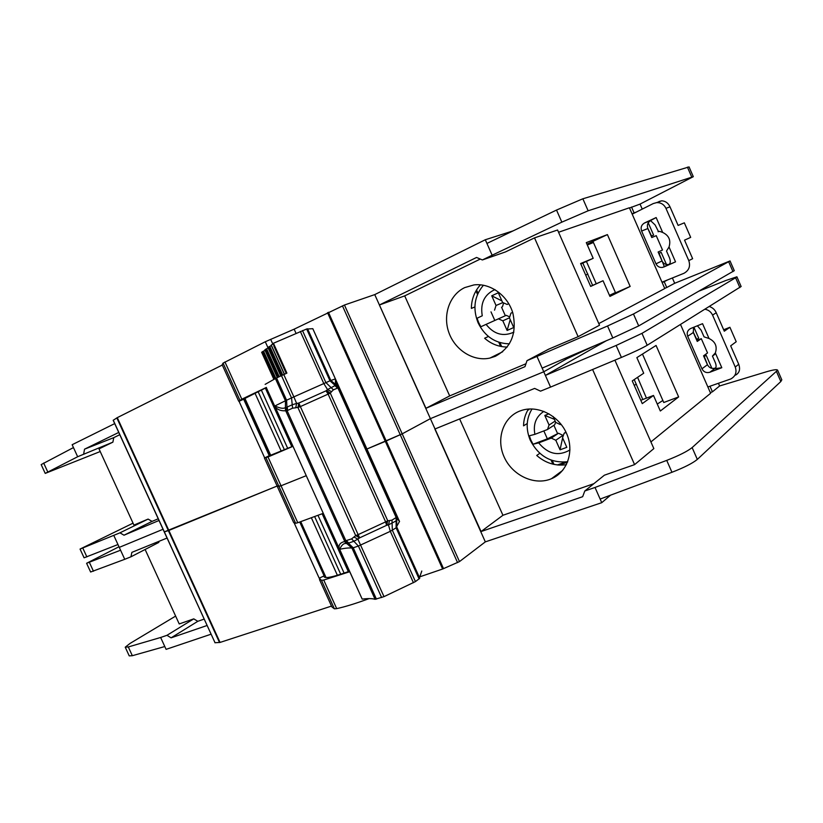 <?xml version="1.0" encoding="UTF-8"?>
<svg xmlns="http://www.w3.org/2000/svg" width="823" height="823" viewBox="0 0 823 823"><rect width="100%" height="100%" fill="white"/><g stroke="black" fill="none" stroke-linecap="round" stroke-linejoin="round"><path stroke-width="1.23" d="M707.862 386.964L730.855 378.94C735.546 376.255 737.017 372.284 735.258 367.037L712.574 315.106C711.041 311.876 708.531 309.932 705.044 309.263M709.025 338.49C715.362 341.638 717.471 346.452 715.341 352.923L721.802 367.696L709.848 372.253C706.371 373.189 703.737 372.047 701.937 368.827L687.678 336.237C686.536 332.749 687.544 330.167 690.703 328.49L702.554 323.686L709.025 338.49L704.056 336.874L701.124 330.177L697.379 325.785M709.848 372.253L715.475 368.015C711.967 369.085 709.292 367.984 707.441 364.712L703.552 355.814L707.533 352.933L701.299 338.675L696.834 340.465M693.552 327.338L693.357 332.513L697.256 341.432L701.299 338.675M714.374 368.776L721.802 367.696M714.508 368.755C716.288 368.004 716.586 366.009 715.372 362.758L712.451 356.081L715.341 352.923M712.451 356.081L714.817 354.332M735.546 375.103C739.445 372.953 740.505 369.342 738.725 364.27L730.68 345.845L736.215 341.73L729.908 327.276L724.291 331.206L716.236 312.74C714.899 309.705 712.625 307.637 709.416 306.547M729.908 327.276L723.664 329.766M642.773 399.536L634.235 379.588M637.568 377.346L646.456 398.137M634.163 385.215L636.436 384.331M552.264 460.53L553.992 464.419M557.387 464.964L565.452 462.032M567.716 461.713C551.112 463.349 538.633 456.209 530.29 440.284C525.64 428.999 526.216 418.557 532.028 408.949M569.958 449.965C558.478 456.539 548.056 454.173 538.684 442.867L533.057 444.255L530.897 440.14L529.302 435.799L534.899 434.338C533.006 424.246 535.989 416.592 543.859 411.377M555.648 422.137L554.723 424.75L547.48 429.513L534.899 434.338M533.057 444.255L547.357 438.844L558.478 433.237L551.287 438.103L538.684 442.867M562.623 437.887L560.052 449.831L566.81 447.331L562.551 437.713L564.156 433.227L566.131 432.486M560.052 449.831L555.803 440.254L562.953 435.357L558.478 433.237M551.287 438.103L555.803 440.254M561.101 424.298L560.329 424.586L555.782 422.446L553.169 416.541M555.165 421.057L549.064 425.038L547.48 429.513M549.064 425.038L544.805 415.44L548.982 413.804M564.156 433.227L565.915 432.034M553.9 425.296L557.572 433.577M547.357 438.844L543.838 430.913M544.805 415.44L554.383 419.288M563.097 435.686L562.829 436.941M349.693 571.738L323.737 580.05L321.495 580.359L319.201 578.199L324.118 575.863L323.984 576.573C324.581 578.61 331.371 577.427 344.364 573.024L349.446 571.203M549.929 479.315L551.431 478.729C567.242 472.268 574.475 451.57 566.677 433.69C559.084 415.749 538.324 405.091 521.926 410.307L519.622 411.109C503.007 417.642 495.991 438.998 504.088 456.847C511.947 474.799 533.16 485.405 549.929 479.315M159.024 541.308L158.788 542.429L130.95 556.801L124.746 559.301L119.273 547.377L163.036 529.271L119.273 547.377L113.79 535.434L117.967 544.528L84.08 557.809L80.068 549.095M214.998 642.64L164.24 531.905L277.114 486.033L168.849 530.444L117.278 417.642L222.292 365.042M277.505 485.868L278.946 486.455L281.034 485.776L306.259 475.673L281.034 485.776L267.989 456.971L264.409 458.01L269.625 455.531L244.05 399.052L239.04 401.274L264.646 457.794M419.298 576.995L442.63 569.012L385.329 441.375L366.996 448.988L402.2 433.844L430.254 418.722L543.766 371.77L566.821 358.818L543.766 371.77L536.977 356.421L527.008 360.639L524.992 366.657L425.944 408.29L374.743 294.603L485.303 239.75L513.192 230.841M124.746 559.301L90.623 572.016L86.621 563.323M175.638 616.088L130.044 643.421L125.23 647.197L128.306 646.95L160.639 637.486L164.795 646.528L132.338 655.705L129.232 655.89L125.291 647.32M204.125 619.102L197.808 621.303L193.765 618.865L166.966 635.305L160.639 637.486L166.092 649.357L211.038 634.214M193.765 618.865L179.229 623.947L145.115 549.486M693.131 331.906L696.783 339.415L698.686 338.13L693.902 327.194M709.982 386.234L712.43 391.82L719.611 385.966L718.438 383.292M711.895 368.344L706.165 355.238L704.293 356.596L707.595 365.021M703.665 356.071L706.165 355.238M294.284 523.191L319.201 578.199M277.341 486.547L293.667 522.564L295.622 523.263L297.782 522.728L323.285 513.336M319.478 579.546L331.875 606.901L334.385 608.825L336.689 608.629C345.176 606.788 355.989 603.444 369.126 598.599M527.234 423.526L523.551 425.841C523.634 419.874 525.259 414.278 528.428 409.052L528.798 409.875M643.709 373.22L632.259 380.905L642.269 403.63L653.493 395.462L660.324 411.006L678.646 396.923L656.065 345.465L636.858 357.624L643.709 373.22M640.788 400.287L653.493 395.462M559.239 465.118L567.572 462.094M557.747 475.097L557.397 474.305M552.891 464.172L551.091 460.108M442.63 569.012L459.481 561.595L485.323 541.873L601.747 502.678L595.008 487.463L584.793 490.992L582.653 496.701L481.054 531.545L379.382 304.983L476.558 257.455L482.381 259.955L492.144 255.212L485.303 239.75M601.747 502.678L610.573 495.168M130.95 556.801L131.865 552.367L167.048 538.047M485.323 541.873L434.863 429.03L534.631 388.415L540.536 391.151L550.556 387.098L543.766 371.77L430.254 418.722L402.2 433.844L344.446 305.024L374.743 294.603M680.528 324.519L710.63 393.281L650.921 441.92M214.937 642.742L220.05 642.424L331.504 606.088M207.057 625.501L171.081 637.835L166.966 635.305M606.335 340.743L545.392 375.411L616.129 345.465L641.971 333.356L735.608 277.783L736.904 276.806L725.896 280.478L699.468 290.931M741.122 286.486L647.197 345.269C642.115 348.242 633.515 352.306 621.406 357.439L550.556 387.098M118.985 546.75L86.6 563.271L120.58 550.217M781.778 379.773L780.832 381.543L697.328 459.409C692.647 463.246 684.191 467.536 671.949 472.279L600.142 499.057L595.008 487.463L666.723 460.386C678.944 455.603 687.421 451.343 692.133 447.589L777.622 370.216C777.066 369.188 773.136 369.774 765.812 371.965L719.611 385.966M592.601 369.496L634.584 464.625L653.853 448.597L614.904 360.165M634.584 464.625L604.38 475.2L584.793 490.992M710.331 392.602L712.43 391.82M595.008 487.463L600.142 499.057M593.867 483.677L502.946 515.27L459.625 418.938M502.946 515.27L481.054 531.545M197.808 621.303L171.081 637.835M662.865 400.472L657.268 404.062M642.465 354.075L663.76 402.509L678.646 396.923M539.826 453.298L536.709 455.448C545.454 463.102 555.35 466.188 566.399 464.697M559.342 464.254L558.251 465.057M324.118 575.863L299.767 522.08L324.118 575.853M266.436 387.551L243.618 399.114L269.286 455.798L292.947 446.22M495.292 356.328C511.237 347.625 517.091 333.212 512.852 313.079C507.688 295.323 490.169 282.793 473.945 284.923L464.748 287.587C449.471 294.799 442.527 315.219 448.926 332.718C455.17 350.279 473.554 361.801 489.983 358.056L495.292 356.328M158.242 518.788L152.08 521.391L148.099 519.087L133.933 525.095L99.007 448.885L112.885 442.157L77.66 456.734L72.146 444.718L114.706 423.608M113.276 420.244L117.278 417.642M238.649 401.14L222.148 364.723L223.074 363.108L265.284 341.751L294.15 329.169L344.446 305.024M77.66 456.734L45.224 473.4L100.221 451.529M133.048 523.161L80.057 549.064L119.952 532.831L148.099 519.087M629.502 208.003L640.047 204.094L693.305 176.678L588.136 210.791L561.842 222.148L492.144 255.212M631.529 207.036L634.091 212.879L636.374 212.056M647.68 228.074L651.528 235.995L653.616 235.121L648.236 222.827M642.238 209.104L640.047 204.094M667.679 279.882L664.202 281.682L666.753 287.494L674.685 283.277L672.37 277.979M666.908 265.51L661.147 252.342L659.089 253.278L664.356 266.755M661.147 252.342L659.089 253.278M651.23 236.242L653.616 235.121M239.04 401.274L241.818 399.196L266.385 387.427M264.471 458.133L277.228 486.28L281.034 485.776L297.782 522.728M292.988 446.313L267.989 456.971M296.013 333.284L294.15 329.169M474.892 306.958L471.373 308.409C471.445 299.397 474.47 291.527 480.437 284.809M477.309 293.904L475.961 290.869M580.812 264.029L593.188 258.329L580.596 263.525L590.667 286.414L603.043 280.736L609.936 296.403L630.151 286.435L607.405 234.606L586.285 242.631L593.188 258.329M590.616 286.291L603.043 280.736M500.61 346.401L498.769 342.245M566.368 357.789L566.821 358.818L594.618 345.742M83.689 453.802L84.532 449.173L118.749 432.435M558.57 232.251L629.4 207.766L664.768 288.544L598.794 323.583M327.544 312.689L385.329 441.375L402.2 433.844L459.481 561.595M215.06 642.794L164.343 531.884L168.849 530.444L220.05 642.424M159.024 520.486L124.006 535.207L119.952 532.831M486.928 243.433L556.523 210.06L582.859 198.785L689.057 166.915M482.381 259.955L505.579 251.889L534.518 237.878L557.572 229.998L599.525 325.239L578.116 336.679L548.632 349.189L527.008 360.639M45.203 473.359L41.171 464.604L73.463 447.578M734.27 270.664L638.699 325.918L612.826 337.975L542.151 368.118L536.977 356.421L607.549 325.98L633.463 313.995L730.042 260.953L674.685 283.277M664.696 288.379L666.753 287.494M536.977 356.421L542.151 368.118M525.969 363.745L449.687 395.914L404.7 295.879L379.382 304.983M449.687 395.914L425.944 408.29M404.7 295.879L480.293 259.06M534.518 237.878L578.116 336.679M112.885 442.157L113.759 437.641L119.788 434.698M113.759 437.641L84.532 449.173M152.08 521.391L124.006 535.207M615.419 292.525L609.473 295.354M587.241 244.791L593.208 241.993L615.553 292.823L630.151 286.435M586.974 244.174L607.405 234.606M488.43 336.473L484.624 338.232C491.074 343.942 498.604 346.884 507.215 347.059M593.434 242.497L587.324 244.976M662.155 282.567L664.202 281.682M632.064 213.836L634.091 212.879M662.001 282.217L663.276 281.661M509.437 343.829C495.384 343.53 484.942 336.545 478.122 322.873C472.546 308.635 474.315 296.074 483.451 285.221M513.871 332.153C503.264 336.926 493.995 334.333 486.074 324.375L480.848 326.752L478.688 322.616L477.062 318.234L482.257 315.785C480.159 303.203 484.387 294.469 494.932 289.583M477.062 318.234L482.257 315.785M509.735 316.896L506.217 315.343L486.074 324.375M510.209 319.622L507.112 330.465L513.717 327.544L509.427 317.853L510.949 313.151L512.647 312.38M507.112 330.465L502.832 320.805L509.427 317.843M498.378 318.82L502.832 320.805M508.779 303.677L507.091 304.438L502.606 302.463L498.306 292.762L491.743 295.807L501.907 300.889M502.884 302.586L496.032 305.477L494.541 310.168M496.032 305.477L491.743 295.807M507.091 304.438L508.799 303.708M502.431 306.794L503.666 302.936M501.546 307.195L505.332 315.734M494.808 320.435L491.002 311.866M499.921 342.605L501.701 346.606M476.527 289.912L478.019 293.255M592.622 285.386L582.818 263.103M586.429 261.447L596.253 283.77M585.678 275.088L587.91 274.08M661.99 282.186L683.964 273.287C688.995 270.479 690.61 266.251 688.789 260.624L665.951 208.332C663.976 204.392 660.859 202.489 656.579 202.623L653.246 203.569L632.198 214.155M658.472 231.541L655.118 224.967L650.726 220.749L649.728 220.965L656.157 217.55L662.68 232.456C668.945 235.419 671.064 240.265 669.027 246.982L675.529 261.858L662.628 267.393C659.635 267.784 657.412 266.601 655.982 263.833L641.611 231.037C640.459 227.508 641.426 224.823 644.522 222.971L656.157 217.55M662.628 267.393L668.636 264.471C665.663 264.862 663.461 263.689 662.042 260.963L658.122 252.003L662.515 250.007L656.24 235.666L651.785 237.528L647.866 228.547C646.744 225.265 647.588 222.673 650.376 220.77M663.801 267.022L675.529 261.858M668.801 264.584C670.498 263.483 670.724 261.21 669.459 257.774L666.517 251.046L669.027 246.982M658.071 231.716L659.707 231.366L662.68 232.456M688.789 260.624L692.637 258.7L684.541 240.151L690.682 237.374L684.335 222.827L678.111 225.42L669.994 206.83C668.235 203.044 665.468 201.038 661.702 200.812L658.945 201.553M668.636 264.471L669.284 264.296M273.936 379.485L261.642 352.275L265.006 350.361M279.203 376.677L266.59 348.746L264.841 349.888M266.59 348.746L268.144 348.006M282.701 375.01L269.769 346.349L267.979 347.532M269.769 346.349L271.364 345.598M273.092 344.035L271.148 345.115L284.346 374.259M339.107 548.355L339.662 549.27C341.823 544.538 344.271 542.696 347.039 543.746L347.944 543.273L344.528 541.565C340.311 542.552 338.51 544.816 339.107 548.355L275.211 406.984C277.629 409.782 281.044 411.047 285.447 410.78L285.941 411.253L286.569 407.375L285.468 407.436C283.842 408.918 280.314 408.434 274.892 405.976L285.437 400.76L285.447 410.78M346.432 540.67L348.705 543.046L353.859 541.277L358.396 546.04L353.232 547.789L345.897 540.814L287.134 410.698L286.589 400.215L291.548 397.931L292.227 404.762L287.268 407.025L287.608 410.44L285.941 411.253L344.6 541.112L351.586 538.89L355.711 535.619L297.967 407.663L298.842 403.044L296.63 403.445L295.694 407.796L292.577 408.187L287.608 410.44M354.034 537.059L357.851 539.116L359.661 537.841L355.711 535.619L358.139 534.631L300.364 406.583L295.694 407.796M329.334 393.579L330.301 393.147L387.736 520.753L385.627 521.875L386.573 525.341L388.446 524.889L389.546 520.568L387.736 520.753L386.573 525.341L359.661 537.841L358.139 534.631L385.627 521.875L328.13 394.124L326.031 390.843L298.842 403.044L300.364 406.583L329.334 393.579L327.05 390.874L326.031 390.843L327.544 389.577L331.556 391.697L330.301 393.147L327.05 390.874M307.565 328.984L312.812 328.686L335.393 378.889L335.547 385.411L338.644 387.592L337.893 387.921L396.151 517.472L396.799 516.926L396.419 520.753L396.799 516.926L338.634 387.602M292.577 408.187L292.227 404.762L296.63 403.445L293.862 396.871L330.733 380.483L307.483 328.799L306.66 329.005L329.961 380.802L337.893 387.921L333.408 389.855L331.556 391.697M274.789 406.027L275.211 406.984M339.539 549.291L362.192 599.113L339.662 549.27C345.228 548.097 349.333 547.707 351.966 548.087L375.103 599.319L384.012 596.634L415.45 581.594L419.72 578.312L396.737 527.224L396.727 520.722L396.758 527.265L396.11 527.831L419.113 578.97M376.409 599.113L353.232 547.789L351.966 548.087L344.528 541.565M397.077 519.56C397.447 519.148 398.26 519.786 399.494 521.453L312.812 328.686M421.798 571.039L419.473 577.767M375.103 599.319C372.243 598.434 367.943 598.372 362.192 599.113M265.129 384.372L275.407 378.549L285.437 400.76L286.589 400.215L276.549 377.963L275.407 378.549M286.209 373.426L273.956 346.267L273.442 343.253L286.908 373.107L276.549 377.963M351.586 538.89L353.859 541.277L357.851 539.116L384.012 596.634M337.132 385.72L335.887 379.804M399.134 520.455L397.077 517.78M273.442 343.253L306.66 329.005M413.455 582.746L390.318 531.329L388.446 524.889L396.419 520.753L396.151 517.472L396.11 527.831L390.318 531.329L358.396 546.04L381.635 597.549M337.471 388.065L334.961 385.637L327.544 389.577L323.768 383.487L300.323 331.412M323.172 513.377L349.333 571.244M337.389 575.287L311.433 517.924M344.117 573.117L318.017 515.404M340.712 574.248L314.684 516.69M707.441 364.712L701.937 368.827M687.678 336.237L693.357 332.513M712.574 315.106L716.236 312.74M735.258 367.037L738.725 364.27M334.385 608.825L321.495 580.359M295.622 523.263L265.952 457.763M336.689 608.629L323.737 580.05M219.535 642.547L116.815 417.889M443.535 568.662L328.428 312.267M457.578 562.623L342.45 305.858M739.867 287.587L735.608 277.783M647.197 345.269L641.971 333.356M621.406 357.439L616.129 345.465M93.452 571.224L89.398 562.418M128.306 646.95L132.338 655.705M666.723 460.386L671.949 472.279M692.133 447.589L697.328 459.409M776.593 371.811L780.832 381.543M239.884 400.215L223.074 363.108M241.818 399.196L224.946 361.935M268.113 348.026L265.284 341.751M272.835 344.158L270.654 339.313M164.343 531.884L113.255 420.193M691.721 177.007L687.421 167.141M588.136 210.791L582.859 198.785M561.842 222.148L556.523 210.06M47.734 471.888L43.66 463.03M82.814 548.097L86.868 556.914M607.549 325.98L612.826 337.975M633.463 313.995L638.699 325.918M728.705 261.827L732.974 271.641M644.522 222.971L649.728 220.965M662.042 260.963L655.982 263.833M641.611 231.037L647.866 228.547M665.951 208.332L669.994 206.83M266.323 387.602L292.834 446.272M281.26 451.241L254.914 393.013M287.752 448.473L261.292 389.958M284.46 449.883L258.052 391.501M273.987 379.454L261.683 352.223M274.944 378.858L262.599 351.534M271.271 345.002L284.449 374.218M275.808 378.323L263.504 351.061M277.341 377.572L264.821 349.857L277.3 377.592M278.287 377.119L265.685 349.209M268.843 346.833L281.754 375.453M280.756 375.936L267.938 347.532L280.787 375.916M345.032 541.071L346.936 543.077M286.311 411.078L286.034 408.259M299.088 407.159L298.296 403.774M356.853 535.187L358.787 537.841M338.5 387.654L336.525 385.617M396.696 517.081L396.892 519.869M386.81 521.278L387.252 524.611M396.542 526.741L399.546 521.391M396.748 527.245L419.72 578.312M330.743 380.524L335.455 378.868M415.45 581.594L392.334 530.238L392.005 520.115L395.791 517.749M281.456 375.597L291.548 397.931L293.862 396.871L283.77 374.516M396.799 516.926L338.644 387.592L330.733 380.483L335.722 384.897M389.546 520.568L392.005 520.115M333.408 389.855L325.877 382.561L302.473 330.537M348.314 571.625L322.163 513.778M300.776 521.741L326.052 577.551M712.502 356.071L714.786 354.384M562.685 470.375L551.431 478.729M741.142 286.538L736.904 276.806M777.622 370.216L781.829 379.897M164.24 531.905L113.173 420.255M693.305 176.678L689.036 166.874M730.042 260.953L734.291 270.695M502.709 351.74L489.983 358.056M661.702 200.812L656.579 202.623M291.836 446.704L265.335 388.065M244.822 398.157L270.767 455.458M271.148 345.115L284.305 374.28M419.339 577.262L396.336 526.092M307.72 329.118L330.846 380.535L337.183 385.709M330.733 380.483L307.473 328.789"/></g></svg>
